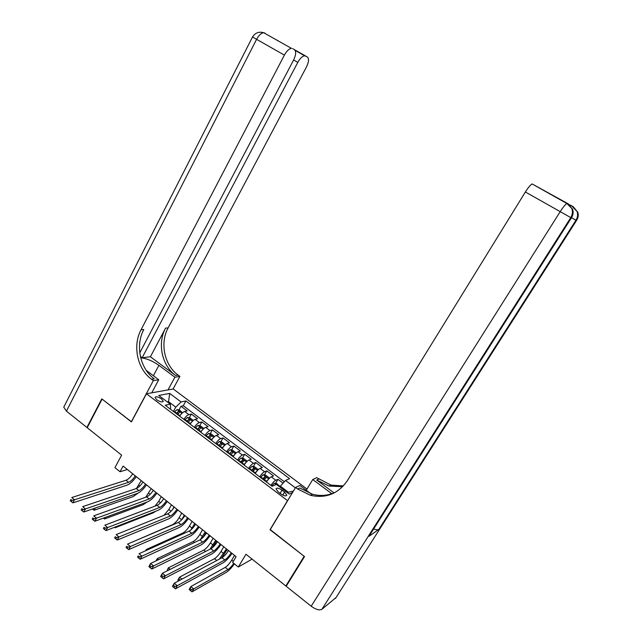 <?xml version="1.0" encoding="UTF-8"?>
<svg xmlns="http://www.w3.org/2000/svg" width="642" height="642" viewBox="0 0 642 642"><rect width="100%" height="100%" fill="white"/><g stroke="black" fill="none" stroke-linecap="round" stroke-linejoin="round"><path stroke-width="0.96" d="M156.76 399.814C160.195 401.988 162.362 402.462 163.253 401.242L161.495 398.899C158.076 396.732 155.918 396.258 155.019 397.478L156.76 399.814M306.996 489.043L173.236 388.972L146.456 393.771L287.624 500.704M146.456 393.771L131.417 421.906L102.102 399.099L87.2 427.7L121.643 455.146L114.926 467.657L120.014 471.75L127.389 469.527M286.733 585.368L285.818 585.986L245.966 554.231L238.326 567.022L252.121 559.126M270.266 529.594L304.164 556.301L285.818 585.986M283.082 483.161L277.97 479.309L275.554 483.386M266.43 481.99C268.204 479.317 269.825 477.6 271.293 476.829L273.476 475.931L266.775 470.875L264.408 474.903M255.211 473.483C256.977 470.827 258.606 469.125 260.098 468.387L262.329 467.528L255.685 462.521L253.365 466.509M244.104 465.065C245.862 462.417 247.491 460.731 249.008 460.017L251.279 459.207L244.706 454.255L242.427 458.195M233.11 456.719C234.852 454.087 236.489 452.425 238.03 451.735L240.341 450.965L233.832 446.062L231.593 449.962M222.212 448.461C223.946 445.837 225.591 444.192 227.156 443.534L229.507 442.803L223.063 437.94L220.864 441.808M211.427 440.276C213.144 437.659 214.797 436.038 216.386 435.404L218.778 434.722L212.39 429.907L210.239 433.735M200.745 432.178C202.447 429.57 204.108 427.965 205.713 427.355L208.152 426.713L201.821 421.938L199.71 425.734M190.16 424.145C191.854 421.553 193.515 419.964 195.152 419.378L197.624 418.777L191.348 414.05L189.278 417.814M238.326 567.022L232.661 562.464L236.112 556.67L123.071 466.068L120.014 471.75M284.583 492.117L282.007 490.167C278.788 488.072 276.798 487.639 276.02 488.891L278.211 491.892L280.803 493.858C284.021 495.969 286.019 496.394 286.789 495.151L284.583 492.117L282.801 495.086M170.226 409.034L170.652 408.24L170.315 404.179L165.211 405.23L272.104 486.291L276.421 484.405L289.237 494.099L292.527 492.55M170.315 404.179L158.775 395.456L169.713 393.418L181.084 401.964L185.899 400.969L289.598 478.675L285.529 480.449L295.36 487.832M270.948 485.416C272.722 482.744 274.343 481.01 275.803 480.232L277.97 479.309M284.334 481.773L183.283 405.744L180.98 406.242L178.941 409.965M179.672 416.201C181.357 413.608 183.026 412.044 184.679 411.482L187.191 410.92L180.98 406.242M183.853 419.37C185.546 416.778 187.207 415.197 188.86 414.636L191.348 414.05M194.382 427.347C196.075 424.747 197.744 423.15 199.365 422.564L201.821 421.938M205.007 435.404C206.716 432.796 208.369 431.183 209.974 430.565L212.39 429.907M215.728 443.542C217.453 440.918 219.099 439.288 220.679 438.647L223.063 437.94M226.562 451.751C228.295 449.127 229.94 447.474 231.489 446.8L233.832 446.062M237.492 460.049C239.241 457.409 240.878 455.74 242.411 455.042L244.706 454.255M248.534 468.419C250.292 465.771 251.921 464.078 253.43 463.355L255.685 462.521M259.689 476.878C261.454 474.213 263.076 472.504 264.56 471.758L266.775 470.875M287.383 492.695L288.378 492.237L280.361 486.179L285.529 480.449M279.864 487.013L280.361 486.179M270.017 529.73L287.383 500.824M168.068 402.486L168.517 401.667L167.313 401.908M173.42 411.458L175.772 407.148L168.517 401.667L169.713 393.418M183.283 405.744L185.899 400.969M181.084 401.964L175.772 407.148M288.378 492.237L293.442 491.034M231.289 552.802C229.066 556.229 226.899 558.612 224.796 559.952L177.272 585.721L175.467 588.834L223.095 562.825C225.856 561.108 228.825 557.962 232.011 553.38M228.512 550.571C226.289 553.998 224.122 556.373 222.004 557.705L174.279 583.217L177.272 585.721L174.776 586.475L173.581 585.472L172.858 586.724L174.054 587.727L174.776 586.475M172.858 586.724L172.481 586.339L174.279 583.217L173.581 585.472M174.054 587.727L175.467 588.834M280.137 486.556L276.766 483.562L274.439 483.225L271.694 485.978M234.531 555.394L231.754 560.065C229.579 563.515 227.412 565.955 225.246 567.384L190.875 586.555L193.724 588.923L191.998 591.86L226.305 572.343C228.745 570.802 231.441 567.977 234.41 563.861M233.76 563.339C231.682 566.348 229.748 568.427 227.95 569.574L193.724 588.923L191.388 589.637L190.249 588.69L189.559 589.87L190.698 590.817L191.388 589.637M189.559 589.87L189.157 589.492L190.875 586.555L190.249 588.69M190.698 590.817L191.998 591.86M570.064 205.255L568.459 203.995M565.771 202.471L565.955 202.992M304.533 556.582L270.13 529.819L295.577 487.471L297.623 489.003L310.471 495.311C325.911 498.69 338.198 493.818 347.314 480.706L525.373 191.982C528.173 187.576 530.428 184.896 532.138 183.941L568.034 203.747L571.813 208.498C572.897 211.635 572.552 214.685 570.762 217.646L321.883 609.306C319.387 610.59 315.824 609.555 311.193 606.208L286.18 586.274L304.533 556.582M331.85 493.73L312.75 479.534L316.723 477.696L330.999 485.087L343.374 485.922M295.577 487.471L299.894 485.472L311.049 493.834M334.041 492.896L316.723 480.064L329.097 486.034L342.611 486.724M336.055 597.533L321.883 609.306M369.535 535.42L368.973 536.303L378.82 529.441C377.841 530.043 376.124 529.867 373.676 528.904M306.266 490.247L312.75 479.534M297.623 489.003L299.766 488L312.558 494.268C320.51 496.314 328.118 495.656 335.397 492.286M291.468 48.367L263.693 32.718C258.967 31.386 255.243 32.806 252.531 36.971L256.591 39.322C258.846 35.23 261.214 33.031 263.693 32.718L291.468 48.367C289.052 48.736 286.693 50.983 284.39 55.108L256.591 39.322L66.423 411.145L86.903 427.468L101.797 398.867L131.474 421.794M168.027 389.903L174.897 377.207L158.919 365.346C152.499 360.86 146.424 358.356 140.71 357.835M174.897 377.207L179.904 376.413L178.171 375.129C164.408 365.346 159.706 343.109 168.116 327.918L306.443 67.009C308.85 61.977 309.155 58.631 307.358 56.961L304.661 55.782C302.358 56.135 300.071 58.326 297.808 62.346L293.627 59.971M150.405 356.775L175.683 375.514C161.88 365.683 157.162 343.342 165.596 328.086L150.405 356.775L142.163 357.73L140.373 356.398M131.313 421.826L153.334 380.618L151.536 379.27C137.284 368.973 132.38 345.653 141.063 329.731L284.39 55.108M153.334 380.618L158.743 379.759L146.296 370.434M142.163 357.73L297.808 62.346M66.423 411.145L63.767 407.156L64.232 406.234M86.903 427.468L87.376 427.363M151.745 392.816L158.743 379.759M173.075 388.996L179.904 376.413M139.771 352.835L293.579 60.067C296.034 54.867 296.299 51.392 294.373 49.627L292.575 48.607M151.536 379.27L154.24 378.844C140.036 368.604 135.157 345.396 143.808 329.547L141.063 329.731M220.206 543.918C217.991 547.329 215.816 549.688 213.682 550.988L165.363 575.762L163.574 578.867L212.004 553.853C214.805 552.192 217.782 549.079 220.952 544.52M217.445 541.712C215.239 545.114 213.064 547.466 210.921 548.758L162.402 573.29L165.363 575.762L162.867 576.5L161.68 575.505L160.965 576.757L162.145 577.744L162.867 576.5M160.965 576.757L160.62 576.396L162.402 573.29L161.68 575.505M162.145 577.744L163.574 578.867M209.22 535.115C207.029 538.518 204.846 540.845 202.679 542.105L153.574 565.907L151.809 569.013L201.018 544.97C203.859 543.357 206.852 540.291 210.006 535.749M206.491 532.932C204.3 536.327 202.118 538.646 199.943 539.898L150.645 563.459L153.574 565.907L151.079 566.629L149.907 565.65L149.201 566.894L150.372 567.873L151.079 566.629M149.201 566.894L148.888 566.565L150.645 563.459L149.907 565.65M150.372 567.873L151.809 569.013M198.346 526.4C196.171 529.786 193.98 532.09 191.781 533.317L141.914 556.157L140.173 559.254L190.144 536.166C193.025 534.617 196.035 531.576 199.172 527.058M195.641 524.233C193.467 527.62 191.276 529.915 189.077 531.127L139.017 553.741L141.914 556.157L139.418 556.871L138.255 555.9L137.565 557.136L138.72 558.107L139.418 556.871M137.565 557.136L138.255 555.9M138.72 558.107L140.173 559.254M187.576 517.765C185.41 521.144 183.219 523.423 180.996 524.61L130.374 546.519L128.657 549.608L179.367 527.459C182.288 525.95 185.313 522.949 188.435 518.455M184.896 515.622C182.737 518.993 180.546 521.272 178.315 522.444L127.509 544.119L130.374 546.519L127.878 547.209L126.731 546.246L126.049 547.49L127.188 548.445L127.878 547.209M126.049 547.49L126.731 546.246M127.188 548.445L128.657 549.608M268.813 478.86L268.894 477.616L265.539 475.08L263.204 474.727L260.435 477.447M268.653 479.044L266.053 481.701M221.691 557.874L227.204 549.528M263.918 480.08L266.269 477.488L264.785 476.661L262.57 479.06M262.955 479.357L263.798 478.338L264.873 478.322M226.449 548.926L219.379 559.11M223.769 546.775L221.025 551.43C218.866 554.873 216.691 557.288 214.5 558.676L179.559 577.15L181.943 579.124M180.001 580.159L178.917 579.253L178.235 580.432L178.725 580.841M178.235 580.432L177.866 580.079L179.559 577.15L178.917 579.253M257.643 470.329L257.747 469.19L254.425 466.678L252.073 466.309L249.289 468.989M257.354 470.642L254.85 473.21M212.181 547.915L216.555 540.997M252.731 471.605L255.107 469.037L253.63 468.219L251.399 470.594M251.808 470.899L252.651 469.896L253.702 469.864M215.768 540.363L209.918 549.263M213.112 538.229L210.399 542.883C208.257 546.31 206.074 548.701 203.851 550.05L168.365 567.841L170.186 569.35M168.212 570.345L167.698 569.919L167.137 570.89M166.928 571.003L168.365 567.841L167.698 569.919M246.576 461.879L246.705 460.844L243.414 458.356L241.111 457.979L238.254 460.619M246.159 462.328L243.759 464.8M203.281 537.153L206.01 532.539M241.665 463.211L244.048 460.659L242.58 459.857L240.341 462.208M240.766 462.529L241.609 461.534L242.636 461.486M205.183 531.881L200.24 539.745M202.551 529.77L199.871 534.409C197.744 537.836 195.561 540.203 193.306 541.511L157.274 558.62L158.55 559.68M155.974 560.915L157.274 558.62L156.616 560.61M235.63 453.509L235.766 452.578L232.508 450.114L230.133 449.713L227.324 452.329M235.068 454.103L232.773 456.47M194.678 525.694L195.561 524.169M230.695 454.889L233.094 452.369L231.634 451.583L229.387 453.902M229.828 454.231L231.634 451.583M194.703 523.479L190.859 529.939M192.094 521.392L189.438 526.023C187.336 529.433 185.145 531.777 182.866 533.045L146.304 549.496L147.042 550.114M145.582 550.772L146.304 549.496L145.911 550.627M176.911 509.218C174.76 512.581 172.562 514.836 170.307 515.983L118.963 536.977L117.261 540.058L168.702 518.824C171.663 517.372 174.696 514.411 177.802 509.933M174.263 507.092C172.12 510.454 169.913 512.701 167.65 513.841L116.13 534.601L118.963 536.977L116.467 537.651L115.335 536.704L114.653 537.94L115.785 538.887L116.467 537.651M114.653 537.94L115.335 536.704M115.785 538.887L117.261 540.058M224.788 445.211L224.933 444.4L221.707 441.953L219.323 441.536L216.49 444.12M224.09 445.949L221.891 448.212M219.837 446.655L222.244 444.152L220.792 443.381L218.545 445.676M219.002 446.021L220.792 443.381M184.31 515.157L181.63 519.876M181.734 513.086L179.11 517.709C177.023 521.111 174.825 523.431 172.513 524.666L135.655 540.644M166.342 500.752C164.216 504.106 162.009 506.337 159.722 507.445L107.671 527.531L105.986 530.613L158.141 510.286C161.134 508.881 164.175 505.944 167.273 501.49M163.718 498.649C161.591 501.996 159.385 504.219 157.097 505.326L104.863 525.188L107.671 527.531L105.176 528.197L104.052 527.251L103.378 528.486L104.502 529.425L105.176 528.197M103.378 528.486L104.052 527.251M104.502 529.425L105.986 530.613M214.059 436.993L214.203 436.287L211.009 433.872L208.61 433.438L205.769 435.99M213.216 437.876L211.122 440.043M209.083 438.502L211.499 436.022L210.054 435.252L207.799 437.531M208.273 437.884L210.054 435.252M174.022 506.907L172.489 509.628M171.47 504.861L168.87 509.475L163.911 515.349M125.824 536.527L164.272 520.654M155.886 492.366C153.767 495.704 151.552 497.911 149.241 498.986L96.493 518.19L94.831 521.264L147.676 501.819C150.71 500.463 153.759 497.566 156.841 493.136M153.286 490.279C151.167 493.618 148.952 495.817 146.641 496.884L93.716 515.871L96.493 518.19L93.997 518.84L92.881 517.909L92.223 519.137L93.331 520.068L93.997 518.84M92.223 519.137L92.881 517.909M93.331 520.068L94.831 521.264M203.434 428.848L203.578 428.262L200.408 425.863L198.001 425.413L195.152 427.933M202.439 429.875L200.448 431.954M198.434 430.421L200.858 427.965L199.421 427.211L197.158 429.458M197.648 429.827L199.421 427.211M161.294 496.707L158.726 501.314L154.947 506.137M115.584 526.865L115.087 527.78L153.109 512.91L155.982 511.12M114.493 527.299L115.087 527.78M145.517 484.06C143.415 487.39 141.2 489.573 138.865 490.608L85.434 508.946L83.797 512.011L137.308 493.433C140.381 492.125 143.447 489.268 146.504 484.854M142.941 481.998C140.847 485.32 138.624 487.495 136.281 488.53L82.69 506.642L85.434 508.946L82.938 509.579L81.839 508.657L81.181 509.884L82.28 510.807L82.938 509.579M81.181 509.884L81.839 508.657M82.28 510.807L83.797 512.011M192.921 420.775L193.049 420.301L189.912 417.934L187.496 417.469L184.631 419.956M191.765 421.954L189.871 423.937M187.881 422.42L190.321 419.98L188.892 419.242L186.621 421.465M187.127 421.85L188.892 419.242M151.223 488.626L145.726 497.213M105.408 517.372L104.534 518.985L143.038 504.74L147.042 502.052M103.434 518.094L104.534 518.985M135.253 475.834C133.167 479.149 130.944 481.307 128.577 482.311L74.488 499.789L72.867 502.855L127.044 485.135C130.149 483.867 133.223 481.043 136.273 476.645M132.701 473.788C130.615 477.102 128.392 479.253 126.025 480.248L71.768 497.518L74.488 499.789L71.992 500.415L70.901 499.5L70.259 500.728L71.342 501.643L71.992 500.415M70.259 500.728L70.901 499.5M71.342 501.643L72.867 502.855M182.513 412.782L179.511 410.077L177.088 409.596L174.207 412.052M181.196 414.114L179.407 415.992M177.425 414.491L179.88 412.076L178.452 411.345L176.181 413.544M176.702 413.938L178.452 411.345M141.24 480.625L136.417 488.482M95.297 508.015L94.085 510.278L133.063 496.635L138.006 493.144M92.673 509.138L94.085 510.278M271.293 476.829L275.803 480.232M184.679 411.482L188.86 414.636M195.152 419.378L199.365 422.564M205.713 427.355L209.974 430.565M216.386 435.404L220.679 438.647M227.156 443.534L231.489 446.8M238.03 451.735L242.411 455.042M249.008 460.017L253.43 463.355M260.098 468.387L264.56 471.758M280.113 493.337L282.007 490.167M224.796 559.952L222.004 557.705M276.188 484.509L274.503 483.233M272.698 486.034L272.039 485.537M233.335 561.333L231.754 560.065M227.95 569.574L225.246 567.384M316.723 480.064L318.681 479.149M335.453 598.48L576.548 220.455L575.986 220.182L378.82 529.441M368.973 536.303L571.364 217.935L525.373 191.982M570.561 205.191L573.33 206.756L577.006 211.362C578.049 214.388 577.712 217.333 575.986 220.182L571.492 217.718M311.193 606.208L560.145 211.732C563.01 207.278 565.249 204.533 566.838 203.49L532.138 183.941M571.364 217.935L571.38 217.911C573.137 214.99 573.491 211.956 572.407 208.827C573.523 211.635 573.322 214.412 571.813 217.157M567.424 203.394L566.838 203.49L571.813 208.498L567.424 203.394M576.548 220.455L576.556 220.431C578.265 217.614 578.602 214.685 577.559 211.667C578.627 214.388 578.434 217.068 576.973 219.716M572.239 206.515L577.006 211.362L572.76 206.427L570.144 205.336M330.405 494.179L331.055 493.128M175.683 375.514L178.171 375.129M165.596 328.086L168.116 327.918M294.59 49.771L305.664 56.006M276.983 40.205L277.777 40.422M260.419 32.164L264.849 32.999M153.374 375.739L158.919 365.346M213.682 550.988L210.921 548.758M202.679 542.105L199.943 539.898M191.781 533.317L189.077 531.127M180.996 524.61L178.315 522.444M268.773 478.908L263.26 474.735M262.915 478.611L260.78 476.998M266.398 481.259L264.255 479.638M223.697 553.581L221.025 551.43M216.763 560.506L214.5 558.676M263.798 478.338L264.785 476.661M257.554 470.417L252.129 466.317M251.744 470.153L249.634 468.548M255.195 472.761L253.076 471.164M213.048 545.01L210.399 542.883M205.584 551.454L203.851 550.05M252.651 469.896L253.63 468.219M246.448 462.015L241.111 457.979M240.686 461.767L238.591 460.186M244.104 464.359L242.002 462.77M202.495 536.519L199.871 534.409M194.526 542.49L193.306 541.511M241.609 461.534L242.58 459.857M235.445 453.693L230.189 449.729M229.732 453.461L227.661 451.896M233.118 456.029L231.04 454.456M192.038 528.109L189.438 526.023M183.564 533.614L182.866 533.045M170.307 515.983L167.65 513.841M224.548 445.452L219.379 441.552M218.882 445.243L216.835 443.686M222.236 447.779L220.182 446.222M181.678 519.779L179.11 517.709M159.722 507.445L157.097 505.326M213.754 437.29L208.666 433.446M208.136 437.098L206.114 435.557M211.459 439.609L209.42 438.069M171.069 511.241L168.87 509.475M149.241 498.986L146.641 496.884M203.065 429.209L198.065 425.429M197.495 429.033L195.489 427.508M200.785 431.52L198.771 429.996M160.54 502.766L158.726 501.314M138.865 490.608L136.281 488.53M192.472 421.2L187.552 417.485M186.958 421.04L184.968 419.531M190.217 423.511L188.218 421.995M150.108 494.38L148.679 493.225M128.577 482.311L126.025 480.248M181.983 413.271L177.144 409.612M176.518 413.127L174.544 411.626M179.744 415.567L177.762 414.066M139.771 486.066L138.72 485.216M162.996 401.715L163.253 401.242M286.476 495.672L286.789 495.151M329.097 486.034L330.999 485.087M312.558 494.268L310.471 495.311M304.661 55.782L295.151 50.421M252.531 36.971L63.767 407.156"/></g></svg>
